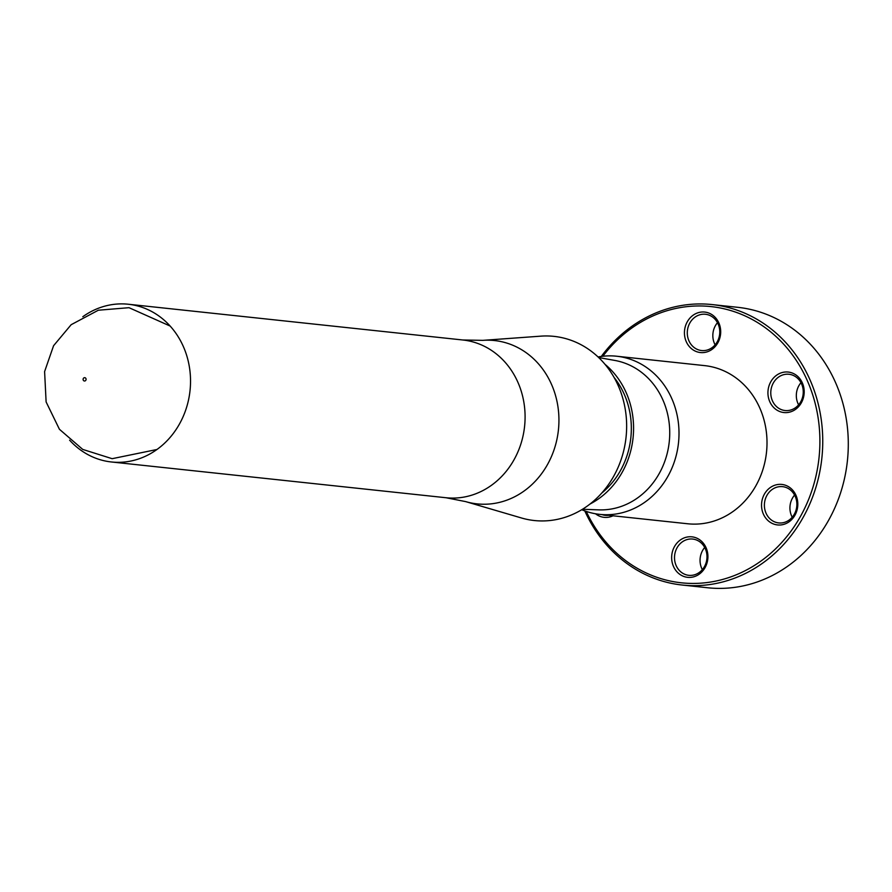 <?xml version="1.0" encoding="UTF-8"?>
<svg xmlns="http://www.w3.org/2000/svg" width="892" height="892" viewBox="0 0 892 892"><rect width="100%" height="100%" fill="white"/><g stroke="black" fill="none" stroke-linecap="round" stroke-linejoin="round"><path stroke-width="1.34" d="M608.6 515.32A18.241 16.223 96.1 0 1 605.311 515.342A18.241 16.223 96.1 0 1 602.111 514.628M595.544 513.781A20.36 18.108 -83.9 0 0 613.027 515.788M599.725 514.372L687.721 523.771A79.522 70.736 -83.9 0 0 727.616 514.985A79.522 70.736 -83.9 0 0 759.649 407.689A79.522 70.736 -83.9 0 0 704.624 365.62L616.617 356.22A79.522 70.736 96.1 0 1 677.987 419.909A79.522 70.736 96.1 0 1 639.609 505.574A79.522 70.736 96.1 0 1 599.725 514.372A79.522 70.736 96.1 0 1 581.762 509.711M771.625 486.686A20.36 18.108 -83.9 0 0 769.618 521.887A20.36 18.108 -83.9 0 0 797.771 505.474A20.36 18.108 -83.9 0 0 771.625 486.686M694.511 314.318A20.36 18.108 -83.9 0 0 692.515 349.508A20.36 18.108 -83.9 0 0 720.658 333.095A20.36 18.108 -83.9 0 0 694.511 314.318M602.825 356.265A138.907 123.542 96.1 0 1 788.472 349.753A138.907 123.542 96.1 0 1 766.317 556.998A138.907 123.542 96.1 0 1 586.245 511.406M778.014 374.305A20.36 18.108 -83.9 0 0 776.007 409.495A20.36 18.108 -83.9 0 0 804.16 393.082A20.36 18.108 -83.9 0 0 778.014 374.305M681.733 539.091A20.36 18.108 -83.9 0 0 679.737 574.292A20.36 18.108 -83.9 0 0 707.88 557.879A20.36 18.108 -83.9 0 0 681.733 539.091M598.075 356.978A79.522 70.736 96.1 0 1 616.617 356.22M598.699 357.558L614.811 360.435A75.285 66.956 96.1 0 1 669.089 422.44A75.285 66.956 96.1 0 1 632.439 501.237A75.285 66.956 96.1 0 1 598.833 509.867L582.487 509.265M614.042 377.383A78.173 69.52 96.1 0 1 601.676 493.131M590.036 504.025A81.506 72.497 -83.9 0 0 593.191 502.285A81.506 72.497 -83.9 0 0 604.966 364.282M482.884 340.354A82.131 73.044 -83.9 0 1 551.345 383.995A82.131 73.044 -83.9 0 1 518.263 494.792A82.131 73.044 -83.9 0 1 465.646 501.605L521.441 517.973A92.601 82.365 -83.9 0 0 580.77 510.291A92.601 82.365 -83.9 0 0 624.088 403.362A92.601 82.365 -83.9 0 0 540.875 336.15L482.884 340.354L462.87 339.997A79.321 70.546 96.1 0 1 517.75 381.954A79.321 70.546 96.1 0 1 512.142 462.97A79.321 70.546 96.1 0 1 446.011 497.736L111.455 461.978A79.321 70.546 -83.9 0 0 190.029 390.607A79.321 70.546 -83.9 0 0 128.314 304.239A79.321 70.546 -83.9 0 0 82.8 316.727M69.609 440.157A79.321 70.546 -83.9 0 0 111.455 461.978M83.257 380.115A1.672 1.483 96.1 0 1 84.684 377.673A1.672 1.483 96.1 0 1 85.833 380.226A1.672 1.483 96.1 0 1 83.257 380.115M704.702 547.476A18.241 16.223 -83.9 0 0 702.338 569.631M683.54 541.076A18.241 16.223 96.1 0 1 692.683 539.058A18.241 16.223 96.1 0 1 706.877 558.916A18.241 16.223 96.1 0 1 688.814 575.329A18.241 16.223 96.1 0 1 674.742 560.722A18.241 16.223 96.1 0 1 683.54 541.076M794.582 495.071A18.241 16.223 -83.9 0 0 792.219 517.226M773.42 488.671A18.241 16.223 96.1 0 1 782.574 486.653A18.241 16.223 96.1 0 1 796.757 506.511A18.241 16.223 96.1 0 1 778.694 522.924A18.241 16.223 96.1 0 1 764.622 508.317A18.241 16.223 96.1 0 1 773.42 488.671M800.971 382.69A18.241 16.223 -83.9 0 0 798.608 404.834M779.809 376.279A18.241 16.223 96.1 0 1 788.963 374.261A18.241 16.223 96.1 0 1 803.146 394.119A18.241 16.223 96.1 0 1 785.083 410.532A18.241 16.223 96.1 0 1 771.011 395.925A18.241 16.223 96.1 0 1 779.809 376.279M717.48 322.703A18.241 16.223 -83.9 0 0 715.116 344.847M696.317 316.292A18.241 16.223 96.1 0 1 705.461 314.274A18.241 16.223 96.1 0 1 719.654 334.132A18.241 16.223 96.1 0 1 701.591 350.545A18.241 16.223 96.1 0 1 687.52 335.938A18.241 16.223 96.1 0 1 696.317 316.292M584.784 510.893A141.025 125.426 -83.9 0 0 682.146 585.029A141.025 125.426 -83.9 0 0 821.855 458.131A141.025 125.426 -83.9 0 0 712.128 304.573A141.025 125.426 -83.9 0 0 601.286 356.454M725.687 306.023A141.025 125.426 96.1 0 1 726.066 306.067L737.662 307.305A141.025 125.426 96.1 0 1 847.4 460.863A141.025 125.426 96.1 0 1 707.691 587.761L682.146 585.029M712.128 304.573L729.712 306.48A141.025 125.426 96.1 0 0 728.452 306.324L726.066 306.067M465.646 501.605L446.011 497.736M462.87 339.997L128.314 304.239M156.97 449.49L112.147 458.689L82.744 449.423L59.429 429.286L46.116 401.946L44.6 371.596L53.576 345.717L71.159 324.699L98.321 310.226L129.006 307.684L170.16 326.059"/></g></svg>
